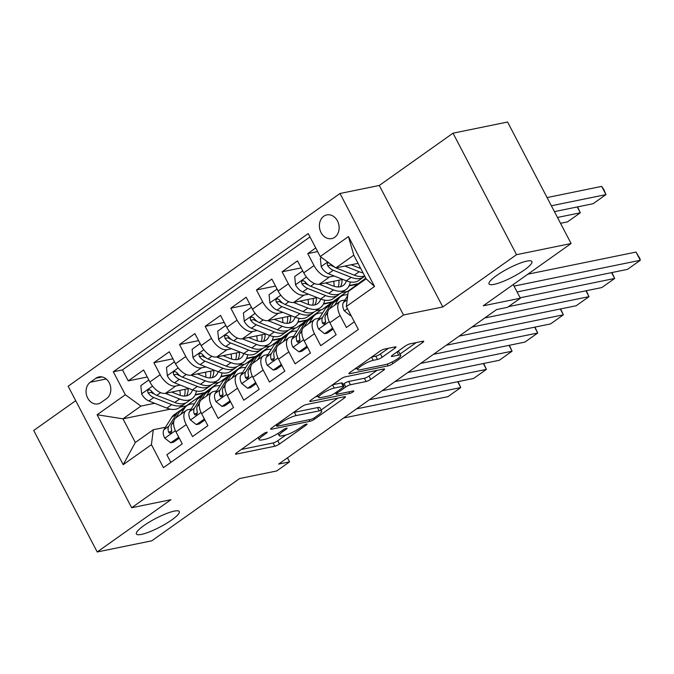 <?xml version="1.0" encoding="UTF-8"?>
<svg xmlns="http://www.w3.org/2000/svg" width="674" height="674" viewBox="0 0 674 674"><rect width="100%" height="100%" fill="white"/><g stroke="black" fill="none" stroke-linecap="round" stroke-linejoin="round"><path stroke-width="1.01" d="M266.651 432.253A2.595 0.514 152.4 0 0 263.391 433.812L236.65 452.776A3.707 0.733 152.4 0 0 235.504 454.057A3.707 0.733 152.4 0 0 236.271 454.116L274.832 446.239A3.707 0.733 152.4 0 0 279.491 444.014L306.24 425.05A2.595 0.514 152.4 0 0 307.041 424.157A2.595 0.514 152.4 0 0 306.502 424.106A2.595 0.514 152.4 0 0 303.241 425.665L299.778 428.116A11.871 2.351 152.4 0 1 284.866 435.227L281.656 435.884A11.871 2.351 152.4 0 1 279.188 435.674A11.871 2.351 152.4 0 1 282.853 431.579L286.315 429.119A2.595 0.514 152.4 0 0 287.116 428.226A2.595 0.514 152.4 0 0 286.576 428.184A2.595 0.514 152.4 0 0 283.316 429.734L279.853 432.194A11.871 2.351 152.4 0 1 264.941 439.305L261.731 439.962A11.871 2.351 152.4 0 1 259.263 439.751A11.871 2.351 152.4 0 1 262.927 435.648L266.39 433.197A2.595 0.514 152.4 0 0 267.19 432.304A2.595 0.514 152.4 0 0 266.651 432.253M494.067 284.377A24.188 4.785 152.4 0 0 518.955 273.467A24.188 4.785 152.4 0 0 531.921 261.537A24.188 4.785 152.4 0 0 526.891 261.108A24.188 4.785 152.4 0 0 502.004 272.018A24.188 4.785 152.4 0 0 489.038 283.948A24.188 4.785 152.4 0 0 494.067 284.377M141.43 534.398A24.188 4.785 152.4 0 0 166.318 523.479A24.188 4.785 152.4 0 0 179.284 511.549A24.188 4.785 152.4 0 0 174.254 511.119A24.188 4.785 152.4 0 0 149.367 522.03A24.188 4.785 152.4 0 0 136.401 533.968A24.188 4.785 152.4 0 0 141.43 534.398M323.773 216.244A12.098 9.773 -101.6 0 0 320.243 230.702A12.098 9.773 -101.6 0 0 331.692 238.604A12.098 9.773 -101.6 0 0 334.759 237.265A12.098 9.773 -101.6 0 0 338.289 222.808A12.098 9.773 -101.6 0 0 326.839 214.905A12.098 9.773 -101.6 0 0 323.773 216.244M394.863 348.222A3.707 0.733 152.4 0 0 396.009 346.942A3.707 0.733 152.4 0 0 395.234 346.874L384.416 349.09A3.707 0.733 152.4 0 0 379.757 351.306L350.05 372.368A3.707 0.733 152.4 0 0 348.905 373.649A3.707 0.733 152.4 0 0 349.68 373.716L388.241 365.83A3.707 0.733 152.4 0 0 392.9 363.606L422.606 342.552A3.707 0.733 152.4 0 0 423.752 341.263A3.707 0.733 152.4 0 0 422.986 341.204L409.91 343.875A3.707 0.733 152.4 0 0 405.251 346.099L392.538 355.105A3.707 0.733 152.4 0 0 391.392 356.394A3.707 0.733 152.4 0 0 392.167 356.453L398.646 355.131A9.925 1.963 152.4 0 1 400.71 355.308A9.925 1.963 152.4 0 1 395.385 360.202A9.925 1.963 152.4 0 1 385.183 364.676L359.79 369.866A9.925 1.963 152.4 0 1 357.726 369.697A9.925 1.963 152.4 0 1 363.05 364.803A9.925 1.963 152.4 0 1 373.261 360.32L377.491 359.453A3.707 0.733 152.4 0 0 382.15 357.237L394.863 348.222L394.265 347.076M75.707 400.693L33.7 430.475L97.216 551.972L151.785 540.818L239.624 478.54L276.728 470.958L289.55 461.859L278.64 464.091L496.628 309.543L507.547 307.31L520.37 298.22L513.226 284.554M516.537 254.679L453.021 133.182L379.285 185.46L442.801 306.956L516.537 254.679L571.105 243.525L483.266 305.802L520.37 298.22M442.801 306.956L403.515 314.994L131.666 507.733L68.15 386.227L339.999 193.489L403.515 314.994M97.216 551.972L170.952 499.695L131.666 507.733M306.131 404.594A3.707 0.733 152.4 0 0 301.472 406.818L271.765 427.872A3.707 0.733 152.4 0 0 270.619 429.153A3.707 0.733 152.4 0 0 271.386 429.22L309.956 421.334A3.707 0.733 152.4 0 0 314.615 419.118L344.313 398.056A3.707 0.733 152.4 0 0 345.459 396.775A3.707 0.733 152.4 0 0 344.692 396.708L306.131 404.594M310.908 400.12L340.614 379.066A3.707 0.733 152.4 0 1 345.273 376.842L383.835 368.956A3.707 0.733 152.4 0 1 384.61 369.023A3.707 0.733 152.4 0 1 383.464 370.304L370.751 379.31A3.707 0.733 152.4 0 1 366.092 381.535L350.446 384.736A3.707 0.733 152.4 0 0 345.787 386.96L337.354 392.934A3.707 0.733 152.4 0 0 336.208 394.214A3.707 0.733 152.4 0 0 336.983 394.282L353.26 390.954A2.595 0.514 152.4 0 1 353.799 391.004A2.595 0.514 152.4 0 1 352.409 392.285A2.595 0.514 152.4 0 1 349.739 393.456L310.537 401.468A3.707 0.733 152.4 0 1 309.762 401.401A3.707 0.733 152.4 0 1 310.908 400.12M453.021 133.182L507.581 122.028L571.105 243.525M315.735 247.948L307.757 253.609L317.639 251.587M334.194 276.011L329.62 276.947A15.123 8.391 -125.3 0 1 314.017 265.598L303.763 272.869L297.495 260.88L282.103 271.791L301.16 267.898M308.549 294.193L303.974 295.128A15.123 8.391 -125.3 0 1 288.371 283.779L278.118 291.05L271.849 279.061L256.457 289.972L275.514 286.079M282.903 312.374L278.32 313.309A15.123 8.391 -125.3 0 1 262.725 301.96L252.472 309.231L246.204 297.251L230.811 308.161L249.869 304.26M257.257 330.555L252.674 331.49A15.123 8.391 -125.3 0 1 237.079 320.142L226.818 327.412L220.558 315.432L205.166 326.342L224.223 322.442M231.612 348.736L227.028 349.68A15.123 8.391 -125.3 0 1 211.434 338.323L201.172 345.602L194.912 333.613L179.52 344.524L198.577 340.631M205.966 366.926L201.383 367.861A15.123 8.391 -125.3 0 1 185.788 356.512L175.526 363.783L169.267 351.794L153.874 362.705L160.142 374.693A15.123 8.391 54.7 0 0 175.737 386.042L180.32 385.107M172.932 358.812L153.874 362.705M170.842 462.398L166.857 454.773L182.241 443.863L175.973 431.882A15.123 8.391 54.7 0 1 175.965 417.762L186.218 410.483A15.123 8.391 54.7 0 0 186.235 424.603L192.503 436.592L207.887 425.682L201.619 413.693A15.123 8.391 54.7 0 1 201.61 399.572L211.863 392.302A15.123 8.391 -125.3 0 1 213.742 391.501L216.775 390.886M211.863 392.302A15.123 8.391 -125.3 0 0 211.88 406.422L218.149 418.411L233.533 407.5L227.273 395.512A15.123 8.391 54.7 0 1 227.256 381.391L237.509 374.121A15.123 8.391 -125.3 0 1 239.388 373.32L242.421 372.697M237.509 374.121A15.123 8.391 -125.3 0 0 237.526 388.241L243.794 400.221L259.178 389.319L252.918 377.33A15.123 8.391 54.7 0 1 252.902 363.21L263.163 355.939A15.123 8.391 -125.3 0 1 265.034 355.139L268.067 354.516M263.163 355.939A15.123 8.391 -125.3 0 0 263.172 370.06L269.44 382.04L284.824 371.13L278.564 359.149A15.123 8.391 54.7 0 1 278.547 345.029L288.809 337.75A15.123 8.391 -125.3 0 1 290.688 336.949L293.721 336.334M288.809 337.75A15.123 8.391 -125.3 0 0 288.817 351.87L295.086 363.859L310.478 352.949L304.21 340.96A15.123 8.391 54.7 0 1 304.193 326.848L314.455 319.569A15.123 8.391 -125.3 0 1 316.333 318.768L319.366 318.153M314.455 319.569A15.123 8.391 -125.3 0 0 314.463 333.689L320.731 345.678L336.124 334.767L329.856 322.779A15.123 8.391 54.7 0 1 329.839 308.658L340.1 301.388A15.123 8.391 -125.3 0 1 341.979 300.587L345.012 299.964M303.763 272.869A15.123 8.391 54.7 0 0 319.358 284.217L342.822 279.424M278.118 291.05A15.123 8.391 54.7 0 0 293.712 302.399L317.176 297.605M341.693 292.592L347.843 291.337L365.797 278.151M349.056 285.911L358.096 284.057M252.472 309.231A15.123 8.391 54.7 0 0 268.067 320.58L291.53 315.786M316.047 310.773L322.197 309.518L346.95 291.513M323.41 304.092L332.451 302.247M226.818 327.412A15.123 8.391 54.7 0 0 242.421 338.769L265.885 333.967M290.401 328.954L296.552 327.699L321.304 309.703M297.765 322.273L306.805 320.428M201.172 345.602A15.123 8.391 54.7 0 0 216.775 356.95L240.239 352.148M264.756 347.144L270.906 345.88L295.659 327.884M272.119 340.463L281.159 338.609M175.526 363.783A15.123 8.391 54.7 0 0 191.13 375.132L214.593 370.338M239.11 365.325L245.252 364.061L270.013 346.065M246.465 358.644L255.513 356.79M100.948 402.58L106.593 398.578A11.719 9.47 -101.6 0 0 110.005 384.576A11.719 9.47 -101.6 0 0 98.918 376.918A11.719 9.47 -101.6 0 0 95.944 378.224L90.308 382.225A11.719 9.47 -101.6 0 0 86.887 396.228A11.719 9.47 -101.6 0 0 97.974 403.886A11.719 9.47 -101.6 0 0 100.948 402.58M320.243 256.558L348.45 236.557L374.542 286.475L346.335 306.476L348.197 291.556L366.151 278.825L353.791 255.185L335.837 267.907L320.243 256.558L308.22 233.575L113.308 371.762L125.33 394.745L140.925 406.102L154.675 403.288M346.335 306.476L358.349 329.46L163.437 467.646L151.423 444.663L123.207 464.664L97.115 414.754L125.33 394.745M220.819 376.825L229.868 374.971L219.606 382.251L213.456 383.506M309.989 236.945L122.474 369.891L128.228 380.886L143.613 369.975L149.881 381.964A15.123 8.391 54.7 0 0 165.484 393.313L188.947 388.519M191.13 409.067L188.097 409.682A15.123 8.391 54.7 0 0 186.218 410.483M340.1 301.388A15.123 8.391 -125.3 0 0 340.117 315.508L346.377 327.497L354.364 321.835M185.788 356.512L179.52 344.524M211.434 338.323L205.166 326.342M237.079 320.142L230.811 308.161M262.725 301.96L256.457 289.972M288.371 283.779L282.103 271.791M314.017 265.598L307.757 253.609M335.837 267.907L358.071 263.366M195.174 395.006L204.222 393.161L186.268 405.883L180.118 407.147M140.925 406.102L122.971 418.824L135.331 442.473L153.284 429.742L151.423 444.663M170.311 409.152L122.971 418.824L97.115 414.754M165.484 427.249L153.284 429.742M379.285 185.46L339.999 193.489M289.55 461.859L287.453 457.848M229.868 374.971L244.367 364.246M204.222 393.161L218.721 382.428M204.053 392.832L195.367 394.602M147.286 376.993L128.228 380.886M122.474 369.891L113.308 371.762M229.699 374.643L221.013 376.421M255.345 356.462L246.659 358.239M280.991 338.281L272.304 340.058M306.636 320.099L297.95 321.877M332.282 301.918L323.596 303.688M357.928 283.729L349.25 285.506M135.331 442.473L123.207 464.664M348.45 236.557L353.791 255.185M374.542 286.475L366.151 278.825M241.334 449.448L273.122 442.953A3.707 0.733 152.4 0 0 277.781 440.729L285.877 434.983M321.127 409.994L337.91 398.09M277.528 425.302A2.595 0.514 152.4 0 0 276.728 426.195A2.595 0.514 152.4 0 0 277.267 426.238L311.118 419.321A2.595 0.514 152.4 0 0 314.379 417.762L318.035 415.176A11.871 2.351 152.4 0 0 321.7 411.081A11.871 2.351 152.4 0 0 319.232 410.87L296.097 415.597A11.871 2.351 152.4 0 0 281.184 422.708L277.528 425.302L276.955 424.199M321.7 411.081L319.982 407.795A11.871 2.351 152.4 0 0 317.513 407.585L319.232 410.87M293.367 412.555A11.871 2.351 152.4 0 1 294.378 412.311L317.513 407.585M377.061 370.338L369.032 376.033L370.751 379.31M342.973 384.45L344.077 383.674A3.707 0.733 152.4 0 1 348.736 381.45L364.373 378.257A3.707 0.733 152.4 0 0 369.032 376.033M318.094 396.287L315.592 396.801M334.22 388.056A9.925 1.963 152.4 0 0 324.009 392.529A9.925 1.963 152.4 0 0 318.692 397.424A9.925 1.963 152.4 0 0 320.757 397.601L329.696 395.773A3.707 0.733 152.4 0 0 334.355 393.549L342.788 387.567A3.707 0.733 152.4 0 0 343.934 386.286A3.707 0.733 152.4 0 0 343.167 386.227L334.22 388.056L332.518 384.803M343.934 386.286L342.224 383.009A3.707 0.733 152.4 0 0 341.448 382.942L343.167 386.227M332.585 384.753L341.448 382.942M371.736 357.001L375.772 356.175A3.707 0.733 152.4 0 0 380.431 353.951L388.46 348.256M400.71 355.308L398.991 352.022A9.925 1.963 152.4 0 0 397.222 351.794M400.044 354.044L416.203 342.586M354.743 369.049L357.136 368.56M149.266 380.785L148.516 380.187L140.815 385.646L141.692 394.029A10.017 5.561 54.7 0 0 148.853 400.988L166.832 408.099A28.915 16.058 54.7 0 0 179.318 407.711L184.196 404.257A28.915 16.058 54.7 0 0 185.62 403.001M180.219 395.385A24.003 13.328 54.7 0 0 179.773 390.389M165.332 393.346L179.655 399.008A28.915 16.058 54.7 0 0 192.141 398.62A28.915 16.058 54.7 0 0 196.412 391.055M171.651 392.049L178.93 394.93A24.003 13.328 54.7 0 0 189.301 394.61A24.003 13.328 54.7 0 0 192.486 389.917A28.915 16.058 54.7 0 0 204.963 389.53L209.841 386.076A28.915 16.058 54.7 0 0 211.265 384.82M192.141 398.62L187.271 402.075A28.915 16.058 -125.3 0 1 174.785 402.462L156.806 395.352A10.017 5.561 -125.3 0 1 151.195 390.802L149.375 389.69L148.221 390.094L147.631 391.291L148.12 392.984A10.017 5.561 54.7 0 0 153.723 397.534L171.702 404.644A28.915 16.058 54.7 0 0 184.196 404.257M185.005 389.328A24.003 13.328 -125.3 0 1 184.364 396.076M186.513 395.84A24.003 13.328 54.7 0 0 188.172 388.679M154.464 394.037L153.006 393.456A5.106 2.831 -125.3 0 1 151.254 392.335L148.12 392.984M190.582 409.177A24.003 13.328 -125.3 0 1 191.273 408.848M356.512 408.882L460.772 387.567L457.722 381.72M180.649 414.434L184.516 408.301A28.915 16.058 -125.3 0 1 187.018 405.622A28.915 16.058 -125.3 0 1 194.365 403.928M178.779 437.241L170.691 442.784L164.692 438.033A10.017 5.561 -125.3 0 1 163.9 429.768L171.685 417.391A28.915 16.058 -125.3 0 1 174.195 414.712L179.073 411.258A28.915 16.058 54.7 0 0 176.563 413.937L168.77 426.313A10.017 5.561 54.7 0 0 168.542 432.059L169.334 433.087L171.019 432.86L171.626 429.877A10.017 5.561 -125.3 0 1 171.845 424.131L173.917 420.837M343.689 417.973L447.949 396.657L460.772 387.567L458.042 381.653M178.383 437.325L178.273 436.272M170.691 442.784L173.53 442.203L179.25 438.142M175.771 417.905L179.638 411.755A28.915 16.058 -125.3 0 1 182.148 409.076L187.018 405.622M180.725 410.331A28.915 16.058 54.7 0 0 179.073 411.258M168.542 432.059L171.685 431.419A5.106 2.831 -125.3 0 1 171.76 430.585M174.911 362.604L174.162 362.005L166.461 367.456L167.337 375.848A10.017 5.561 54.7 0 0 174.499 382.807L192.478 389.917L197.347 386.463A28.915 16.058 54.7 0 0 209.841 386.076M205.865 377.204A24.003 13.328 54.7 0 0 205.418 372.208M190.978 375.157L205.3 380.827A28.915 16.058 54.7 0 0 217.786 380.439A28.915 16.058 54.7 0 0 222.058 372.874M197.297 373.868L204.584 376.749A24.003 13.328 54.7 0 0 214.947 376.429A24.003 13.328 54.7 0 0 218.132 371.736M217.786 380.439L212.917 383.894A28.915 16.058 -125.3 0 1 200.431 384.281L182.452 377.17A10.017 5.561 -125.3 0 1 176.841 372.612L175.021 371.509L173.867 371.913L173.277 373.11L173.766 374.795A10.017 5.561 54.7 0 0 179.368 379.352L197.347 386.463M210.65 371.138A24.003 13.328 -125.3 0 1 210.01 377.887M212.158 377.659A24.003 13.328 54.7 0 0 213.818 370.489M180.11 375.856L178.652 375.275A5.106 2.831 -125.3 0 1 176.908 374.154L173.766 374.795M200.557 344.414L199.807 343.824L192.115 349.275L192.983 357.667A10.017 5.561 54.7 0 0 200.144 364.626L218.123 371.728A28.915 16.058 54.7 0 0 230.618 371.34L235.487 367.886A28.915 16.058 54.7 0 0 236.911 366.631M231.511 359.023A24.003 13.328 54.7 0 0 231.064 354.027M216.624 356.976L230.946 362.637A28.915 16.058 54.7 0 0 243.44 362.25A28.915 16.058 54.7 0 0 247.703 354.684M222.951 355.687L230.23 358.568A24.003 13.328 54.7 0 0 240.593 358.239A24.003 13.328 54.7 0 0 243.777 353.555A28.915 16.058 54.7 0 0 256.263 353.159L261.133 349.705A28.915 16.058 54.7 0 0 262.557 348.45M243.44 362.25L238.562 365.704A28.915 16.058 -125.3 0 1 226.076 366.092L208.097 358.989A10.017 5.561 -125.3 0 1 202.486 354.431L201.315 353.479L199.512 353.732L198.923 354.928L199.411 356.613A10.017 5.561 54.7 0 0 205.014 361.171L222.993 368.274A28.915 16.058 54.7 0 0 235.487 367.886M236.296 352.957A24.003 13.328 -125.3 0 1 235.656 359.705M237.804 359.469A24.003 13.328 54.7 0 0 239.464 352.308M205.755 357.667L204.298 357.094A5.106 2.831 -125.3 0 1 202.554 355.973L199.411 356.613M226.203 326.233L225.453 325.643L217.761 331.094L218.629 339.477A10.017 5.561 54.7 0 0 225.79 346.436L243.769 353.547L248.639 350.092A28.915 16.058 54.7 0 0 261.133 349.705M257.156 340.842A24.003 13.328 54.7 0 0 256.71 335.846M242.269 338.795L256.592 344.456A28.915 16.058 54.7 0 0 269.086 344.069A28.915 16.058 54.7 0 0 273.358 336.503M248.596 337.506L255.876 340.387A24.003 13.328 54.7 0 0 266.238 340.058A24.003 13.328 54.7 0 0 269.423 335.366A28.915 16.058 54.7 0 0 281.909 334.978L286.779 331.524A28.915 16.058 54.7 0 0 288.202 330.268M269.086 344.069L264.208 347.523A28.915 16.058 -125.3 0 1 251.722 347.91L233.743 340.8A10.017 5.561 -125.3 0 1 228.132 336.25L226.312 335.138L225.158 335.551L224.568 336.747L225.057 338.432A10.017 5.561 54.7 0 0 230.668 342.982L248.639 350.092M261.942 334.776A24.003 13.328 -125.3 0 1 261.301 341.524M263.45 341.288A24.003 13.328 54.7 0 0 265.109 334.127M231.401 339.485L229.944 338.912A5.106 2.831 -125.3 0 1 228.2 337.792L225.057 338.432M251.849 308.052L251.099 307.454L243.407 312.913L244.274 321.296A10.017 5.561 54.7 0 0 251.436 328.255L269.415 335.366L274.293 331.911A28.915 16.058 54.7 0 0 286.779 331.524M282.802 322.652A24.003 13.328 54.7 0 0 282.355 317.665M267.915 320.613L282.238 326.275A28.915 16.058 54.7 0 0 294.732 325.887A28.915 16.058 54.7 0 0 299.003 318.322M274.242 319.324L281.521 322.197A24.003 13.328 54.7 0 0 291.884 321.877A24.003 13.328 54.7 0 0 295.069 317.184M294.732 325.887L289.854 329.342A28.915 16.058 -125.3 0 1 277.368 329.729L259.389 322.619A10.017 5.561 -125.3 0 1 253.778 318.069L251.958 316.957L250.804 317.37L250.214 318.566L250.703 320.251A10.017 5.561 54.7 0 0 256.314 324.801L274.293 331.911M287.587 316.595A24.003 13.328 -125.3 0 1 286.947 323.343M289.095 323.107A24.003 13.328 54.7 0 0 290.755 315.946M257.047 321.304L255.589 320.723A5.106 2.831 -125.3 0 1 253.845 319.611L250.703 320.251M216.236 390.996A24.003 13.328 -125.3 0 1 216.918 390.659M382.158 390.701L486.426 369.377L483.368 363.539M206.295 396.253L210.162 390.12A28.915 16.058 -125.3 0 1 212.664 387.44A28.915 16.058 -125.3 0 1 220.01 385.747M204.424 419.06L196.336 424.595L190.338 419.851A10.017 5.561 -125.3 0 1 189.546 411.587L197.339 399.21A28.915 16.058 -125.3 0 1 199.841 396.531L204.719 393.077A28.915 16.058 54.7 0 0 202.208 395.756L194.415 408.132A10.017 5.561 54.7 0 0 194.196 413.878L194.98 414.906L196.665 414.678L197.271 411.696A10.017 5.561 -125.3 0 1 197.499 405.95L199.571 402.656M369.335 399.792L473.595 378.476L486.426 369.377L483.688 363.471M204.028 419.144L203.919 418.091M196.336 424.595L199.175 424.013L204.896 419.961M201.416 399.724L205.284 393.574A28.915 16.058 -125.3 0 1 207.794 390.895L212.664 387.44M206.37 392.15A28.915 16.058 54.7 0 0 204.719 393.077M194.196 413.878L197.33 413.229A5.106 2.831 -125.3 0 1 197.406 412.404M241.882 372.815A24.003 13.328 -125.3 0 1 242.564 372.478M407.812 372.511L512.072 351.196L509.013 345.349M231.94 378.072L235.807 371.93A28.915 16.058 -125.3 0 1 238.31 369.251A28.915 16.058 -125.3 0 1 245.656 367.566M230.078 400.878L221.982 406.414L215.983 401.662A10.017 5.561 -125.3 0 1 215.191 393.405L222.984 381.021A28.915 16.058 -125.3 0 1 225.487 378.35L230.365 374.896A28.915 16.058 54.7 0 0 227.854 377.566L220.061 389.951A10.017 5.561 54.7 0 0 219.842 395.689L220.625 396.725L222.31 396.497L222.917 393.506A10.017 5.561 -125.3 0 1 223.145 387.769L225.217 384.475M394.981 381.602L499.249 360.287L512.072 351.196L509.333 345.29M229.674 400.963L229.564 399.909M221.982 406.414L224.821 405.832L230.542 401.78M227.062 381.535L230.929 375.384A28.915 16.058 -125.3 0 1 233.44 372.714L238.31 369.251M232.016 373.96A28.915 16.058 54.7 0 0 230.365 374.896M219.842 395.689L222.976 395.048A5.106 2.831 -125.3 0 1 223.052 394.214M267.527 354.625A24.003 13.328 -125.3 0 1 268.21 354.297M433.458 354.33L537.717 333.015L534.659 327.168M257.586 359.882L261.453 353.749A28.915 16.058 -125.3 0 1 263.955 351.07A28.915 16.058 -125.3 0 1 271.302 349.376M255.724 382.697L247.628 388.232L241.629 383.481A10.017 5.561 -125.3 0 1 240.837 375.224L248.63 362.839A28.915 16.058 -125.3 0 1 251.132 360.16L256.01 356.706A28.915 16.058 54.7 0 0 253.5 359.385L245.707 371.762A10.017 5.561 54.7 0 0 245.488 377.507L246.271 378.544L247.956 378.316L248.563 375.325A10.017 5.561 -125.3 0 1 248.79 369.579L250.863 366.294M420.635 363.421L524.894 342.106L537.717 333.015L534.979 327.101M255.32 382.773L255.21 381.728M247.628 388.232L250.467 387.651L256.187 383.59M252.708 363.353L256.575 357.203A28.915 16.058 -125.3 0 1 259.086 354.524L263.955 351.07M257.662 355.779A28.915 16.058 54.7 0 0 256.01 356.706M245.488 377.507L248.63 376.867A5.106 2.831 -125.3 0 1 248.698 376.033M293.173 336.444A24.003 13.328 -125.3 0 1 293.856 336.115M459.104 336.149L563.363 314.834L560.305 308.987M283.24 341.701L287.099 335.568A28.915 16.058 -125.3 0 1 289.609 332.889A28.915 16.058 -125.3 0 1 296.948 331.195M281.37 364.516L273.273 370.051L267.275 365.3A10.017 5.561 -125.3 0 1 266.483 357.035L274.276 344.658A28.915 16.058 -125.3 0 1 276.787 341.979L281.656 338.525A28.915 16.058 54.7 0 0 279.146 341.204L271.361 353.58A10.017 5.561 54.7 0 0 271.133 359.326L271.917 360.354L273.602 360.135L274.208 357.144A10.017 5.561 -125.3 0 1 274.436 351.398L276.509 348.104M446.281 345.24L550.54 323.924L563.363 314.834L560.625 308.919M280.965 364.592L280.856 363.539M273.273 370.051L276.113 369.47L281.833 365.409M278.354 345.172L282.221 339.022A28.915 16.058 -125.3 0 1 284.731 336.343L289.609 332.889M283.307 337.598A28.915 16.058 54.7 0 0 281.656 338.525M271.133 359.326L274.276 358.686A5.106 2.831 -125.3 0 1 274.343 357.852M277.494 289.871L276.744 289.272L269.052 294.732L269.92 303.115A10.017 5.561 54.7 0 0 277.081 310.074L295.06 317.184A28.915 16.058 54.7 0 0 307.555 316.797L312.424 313.343A28.915 16.058 54.7 0 0 313.848 312.087M308.448 304.471A24.003 13.328 54.7 0 0 308.001 299.475M293.569 302.432L307.883 308.094A28.915 16.058 54.7 0 0 320.377 307.706A28.915 16.058 54.7 0 0 324.649 300.141M299.888 301.135L307.167 304.016A24.003 13.328 54.7 0 0 317.53 303.696A24.003 13.328 54.7 0 0 320.714 299.003A28.915 16.058 54.7 0 0 333.2 298.616L338.07 295.161A28.915 16.058 54.7 0 0 339.494 293.906M320.377 307.706L315.499 311.161A28.915 16.058 -125.3 0 1 303.014 311.548L285.035 304.437A10.017 5.561 -125.3 0 1 279.424 299.888L277.604 298.776L276.45 299.18L275.86 300.377L276.348 302.07A10.017 5.561 54.7 0 0 281.959 306.619L299.938 313.73A28.915 16.058 54.7 0 0 312.424 313.343M313.233 298.413A24.003 13.328 -125.3 0 1 312.601 305.154M314.741 304.926A24.003 13.328 54.7 0 0 316.409 297.765M282.692 303.123L281.235 302.542A5.106 2.831 -125.3 0 1 279.491 301.421L276.348 302.07M318.819 318.263A24.003 13.328 -125.3 0 1 319.501 317.934M484.749 317.968L589.009 296.653L585.95 290.806M308.886 323.52L312.744 317.387A28.915 16.058 -125.3 0 1 315.255 314.707A28.915 16.058 -125.3 0 1 322.593 313.014M307.015 346.326L298.919 351.862L292.92 347.118A10.017 5.561 -125.3 0 1 292.128 338.853L299.922 326.477A28.915 16.058 -125.3 0 1 302.432 323.798L307.302 320.344A28.915 16.058 54.7 0 0 304.791 323.023L297.007 335.399A10.017 5.561 54.7 0 0 296.779 341.145L297.563 342.173L299.248 341.945L299.854 338.963A10.017 5.561 -125.3 0 1 300.082 333.217L302.154 329.923M471.926 327.058L576.186 305.743L589.009 296.653L586.27 290.738M306.611 346.411L306.51 345.358M298.919 351.862L301.758 351.289L307.479 347.228M303.999 326.991L307.875 320.841A28.915 16.058 -125.3 0 1 310.377 318.162L315.255 314.707M308.953 319.417A28.915 16.058 54.7 0 0 307.302 320.344M296.779 341.145L299.922 340.505A5.106 2.831 -125.3 0 1 299.989 339.671M303.14 271.689L302.39 271.091L294.698 276.542L295.566 284.933A10.017 5.561 54.7 0 0 302.727 291.893L320.706 299.003L325.584 295.549A28.915 16.058 54.7 0 0 338.07 295.161M334.093 286.29A24.003 13.328 54.7 0 0 333.647 281.294M557.474 217.458L580.322 212.79L567.5 221.881L560.532 223.305M319.215 284.243L333.529 289.913A28.915 16.058 54.7 0 0 346.023 289.517A28.915 16.058 54.7 0 0 350.295 281.959M577.584 206.884L580.322 212.79L577.264 206.943M325.534 282.954L332.813 285.835A24.003 13.328 54.7 0 0 343.184 285.515A24.003 13.328 54.7 0 0 346.36 280.822A28.915 16.058 54.7 0 0 358.846 280.426L363.716 276.972A28.915 16.058 54.7 0 0 364.744 276.129M346.023 289.517L341.154 292.979A28.915 16.058 -125.3 0 1 328.659 293.367L310.68 286.256A10.017 5.561 -125.3 0 1 305.069 281.698L303.249 280.595L302.095 280.999L301.505 282.195L301.994 283.88A10.017 5.561 54.7 0 0 307.605 288.438L325.584 295.549M338.879 280.224A24.003 13.328 -125.3 0 1 338.247 286.972M340.387 286.745A24.003 13.328 54.7 0 0 342.055 279.575M308.338 284.933L306.881 284.361A5.106 2.831 -125.3 0 1 305.137 283.24L301.994 283.88M344.465 300.082A24.003 13.328 -125.3 0 1 345.147 299.745M520.143 297.79L614.654 278.463L611.596 272.625M334.531 305.339L338.39 299.205A28.915 16.058 -125.3 0 1 340.901 296.526A28.915 16.058 -125.3 0 1 347.792 294.791M332.661 328.145L324.565 333.681L318.575 328.937A10.017 5.561 -125.3 0 1 317.774 320.672L325.567 308.296A28.915 16.058 -125.3 0 1 328.078 305.617L332.948 302.163A28.915 16.058 54.7 0 0 330.437 304.842L322.652 317.218A10.017 5.561 54.7 0 0 322.425 322.964L323.208 323.992L324.893 323.764L325.5 320.782A10.017 5.561 -125.3 0 1 325.727 315.036L327.8 311.742M508.482 306.645L601.831 287.554L614.654 278.463L611.925 272.557M332.265 328.23L332.156 327.176M324.565 333.681L327.404 333.099L333.133 329.047M329.645 308.81L333.52 302.66A28.915 16.058 -125.3 0 1 336.023 299.981L340.901 296.526M334.599 301.236A28.915 16.058 54.7 0 0 332.948 302.163M322.425 322.964L325.567 322.315A5.106 2.831 -125.3 0 1 325.635 321.49M321.549 257.51L320.344 258.361L321.212 266.744A10.017 5.561 54.7 0 0 328.373 273.711L346.352 280.814L351.23 277.359A28.915 16.058 54.7 0 0 363.716 276.972M359.748 268.109A24.003 13.328 54.7 0 0 359.731 266.542M551.366 205.772L605.968 194.609L593.145 203.7L554.424 211.619M344.861 266.062L359.175 271.723A28.915 16.058 54.7 0 0 363.025 272.844M601.671 186.395L603.879 189.647L605.968 194.609L601.671 186.395L547.077 197.566M351.179 264.772L358.458 267.654A24.003 13.328 54.7 0 0 360.683 268.37M364.634 275.919A28.915 16.058 -125.3 0 1 354.305 275.177L336.326 268.075A10.017 5.561 -125.3 0 1 335.913 267.89M328.364 262.464L327.151 264.014L327.64 265.699A10.017 5.561 54.7 0 0 333.251 270.249L351.23 277.359M333.984 266.752L332.526 266.179A5.106 2.831 -125.3 0 1 330.782 265.059L327.64 265.699M335.635 267.763A10.017 5.561 -125.3 0 1 332.383 265.396M514.035 286.096L640.3 260.282L636.012 252.076L527.86 274.183M365.241 279.474A28.915 16.058 -125.3 0 1 366.083 278.691M350.825 315.07L350.21 315.499L344.22 310.748A10.017 5.561 -125.3 0 1 343.42 302.491L347.674 295.734M352.418 288.565A28.915 16.058 -125.3 0 1 353.724 287.436L358.593 283.973A28.915 16.058 54.7 0 0 357.287 285.11M517.093 291.943L627.477 269.373L640.3 260.282L639.929 258.605L636.012 252.076M360.363 282.928A28.915 16.058 -125.3 0 1 361.668 281.799L366.075 278.674M360.093 283.122A28.915 16.058 54.7 0 0 358.593 283.973M350.21 315.499L350.969 315.348M329.62 276.947L319.358 284.217M303.974 295.128L293.712 302.399M278.32 313.309L268.067 320.58M252.674 331.49L242.421 338.769M227.028 349.68L216.775 356.95M201.383 367.861L191.13 375.132M175.737 386.042L165.484 393.313M186.235 424.603L175.973 431.882M340.117 315.508L329.856 322.779M314.463 333.689L304.21 340.96M288.817 351.87L278.564 359.149M263.172 370.06L252.918 377.33M237.526 388.241L227.273 395.512M211.88 406.422L201.619 413.693M160.142 374.693L149.881 381.964M106.206 378.973L90.308 382.225M102.17 376.951L95.944 378.224M262.354 434.545L262.927 435.648M285.928 428.369L286.315 429.119M282.28 430.475L282.853 431.579M305.853 424.3L306.24 425.05M277.781 440.729L279.491 444.014M273.122 442.953L274.832 446.239M235.883 453.383L236.271 454.116M266.003 432.447L266.39 433.197M343.715 396.91L344.313 398.056M314.033 417.998L314.615 419.118M309.113 419.733L309.956 421.334M271.007 428.487L271.386 429.22M294.378 412.311L296.097 415.597M280.603 421.604L281.184 422.708M382.866 369.15L383.464 370.304M364.373 378.257L366.092 381.535M348.736 381.45L350.446 384.736M344.077 383.674L345.787 386.96M336.781 391.83L337.354 392.934M348.896 391.847L349.739 393.456M310.15 400.735L310.537 401.468M380.431 353.951L382.15 357.237M375.772 356.175L377.491 359.453M371.576 357.11L373.261 360.32M396.986 351.954L398.646 355.131M391.779 355.72L392.167 356.453M422.008 341.398L422.606 342.552M392.074 362.022L392.9 363.606M387.323 364.07L388.241 365.83M349.292 372.983L349.68 373.716M152.56 386.101L141.666 393.818M171.702 404.644L166.832 408.099M179.655 399.008L174.785 402.462M153.723 397.534L148.853 400.988M160.631 392.639L156.806 395.352M164.844 438.151L175.383 430.669M179.638 411.755L184.516 408.301M171.685 417.391L176.563 413.937M171.845 424.131L173.614 422.884M163.9 429.768L168.77 426.313M178.206 367.911L167.312 375.637M205.3 380.827L200.431 384.281M179.368 379.352L174.499 382.807M186.277 374.458L182.452 377.17M203.851 349.73L192.958 357.456M222.993 368.274L218.123 371.728M230.946 362.637L226.076 366.092M205.014 361.171L200.144 364.626M211.922 356.268L208.097 358.989M229.497 331.549L218.603 339.266M256.592 344.456L251.722 347.91M230.668 342.982L225.79 346.436M237.568 338.087L233.743 340.8M255.143 313.368L244.249 321.085M282.238 326.275L277.368 329.729M256.314 324.801L251.436 328.255M263.214 319.906L259.389 322.619M190.489 419.969L201.029 412.488M205.284 393.574L210.162 390.12M197.339 399.21L202.208 395.756M197.499 405.95L199.26 404.703M189.546 411.587L194.415 408.132M216.135 401.78L226.683 394.307M230.929 375.384L235.807 371.93M222.984 381.021L227.854 377.566M223.145 387.769L224.905 386.514M215.191 393.405L220.061 389.951M241.781 383.599L252.329 376.126M256.575 357.203L261.453 353.749M248.63 362.839L253.5 359.385M248.79 369.579L250.551 368.333M240.837 375.224L245.707 371.762M267.426 365.418L277.974 357.945M282.221 339.022L287.099 335.568M274.276 344.658L279.146 341.204M274.436 351.398L276.197 350.151M266.483 357.035L271.361 353.58M280.788 295.187L269.895 302.904M299.938 313.73L295.06 317.184M307.883 308.094L303.014 311.548M281.959 306.619L277.081 310.074M288.86 301.725L285.035 304.437M293.072 347.236L303.62 339.755M307.875 320.841L312.744 317.387M299.922 326.477L304.791 323.023M300.082 333.217L301.842 331.97M292.128 338.853L297.007 335.399M306.434 276.997L295.541 284.723M333.529 289.913L328.659 293.367M307.605 288.438L302.727 291.893M314.505 283.543L310.68 286.256M318.718 329.055L329.266 321.574M333.52 302.66L338.39 299.205M325.567 308.296L330.437 304.842M325.727 315.036L327.488 313.789M317.774 320.672L322.652 317.218M327.657 261.959L321.186 266.542M359.175 271.723L354.305 275.177M333.251 270.249L328.373 273.711M336.848 267.704L336.326 268.075M344.363 310.866L347.481 308.658M343.42 302.491L347.161 299.837M258.117 437.552L259.263 439.751M278.008 433.424L279.188 435.674M276.028 424.856L276.728 426.195M335.458 392.774L336.208 394.214M317.614 395.368L318.692 397.424M356.672 367.675L357.726 369.697"/></g></svg>
